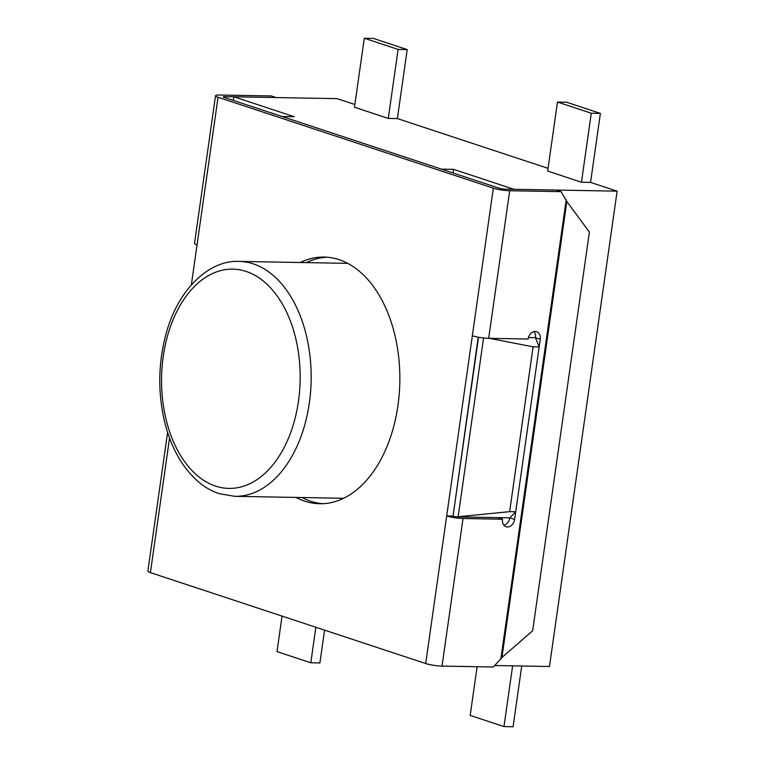 <?xml version="1.0" encoding="UTF-8"?>
<svg xmlns="http://www.w3.org/2000/svg" width="765" height="765" viewBox="0 0 765 765"><rect width="100%" height="100%" fill="white"/><g stroke="black" fill="none" stroke-linecap="round" stroke-linejoin="round"><path stroke-width="1.15" d="M533.109 346.813L509.643 511.651L456.782 516.882L509.796 517.838L515.715 511.766L539.172 346.918L533.109 346.813L489.399 338.34M509.643 511.651L515.715 511.766M533.999 331.618A7.832 5.957 -71.7 0 1 535.433 337.661L539.172 346.918M456.782 516.882A3.921 0.583 -171.9 0 1 453.043 516.145L478.221 337.183M453.081 172.986L453.588 169.361L441.453 169.142L282.084 116.51L294.219 116.729L233.851 96.792L233.335 100.406M233.851 96.792L337.011 98.647L354.855 104.537M453.588 169.361L513.965 189.299L617.125 191.154L590.59 182.395L581.419 182.223L547.654 171.044M548.036 168.338L397.408 118.594L388.238 118.422L354.472 107.243M494.764 665.531L549.471 666.516L617.125 191.154M501.945 657.489L566.846 201.491L589.394 232.111L532.65 630.8L501.945 657.489L493.358 667.013L442.036 666.095L463.035 518.498L502.481 519.215A7.832 5.957 108.3 0 0 506.095 526.76A7.832 5.957 108.3 0 0 514.625 519.425L540.262 339.249L535.433 337.661L528.462 337.528M282.055 616.102L276.997 651.617L310.8 662.786L315.859 627.262M310.8 662.786L319.904 662.949L324.57 630.14M512.627 665.856L503.982 726.587L513.086 726.75L521.73 666.019M503.982 726.587L470.179 715.418L477.111 666.726M364.293 38.25L398.096 49.419L407.2 49.582L373.397 38.413L364.293 38.25L354.472 107.272M407.2 49.582L397.379 118.594M398.096 49.419L388.276 118.432M557.475 102.051L566.578 102.214L600.382 113.383L591.278 113.22L557.475 102.051L547.654 171.073M600.382 113.383L590.561 182.395M591.278 113.22L581.457 182.233M452.765 516.05L446.693 515.945L493.339 188.171A11.752 1.75 8.1 0 0 509.691 190.734L561.013 191.652L556.184 190.064L504.862 189.137A3.921 0.583 8.1 0 1 499.411 188.286L224.126 97.365A3.921 0.583 -171.9 0 1 223.284 96.868A3.921 0.583 -171.9 0 1 224.747 96.62L276.069 97.547L271.24 95.95L219.918 95.032A11.752 1.75 8.1 0 0 215.529 95.768A11.752 1.75 8.1 0 0 218.054 97.26L191.355 284.886M493.339 188.171L218.054 97.26M442.036 666.095A11.752 1.75 8.1 0 1 425.684 663.532L150.399 572.622A11.752 1.75 8.1 0 1 147.874 571.13L167.612 432.445M322.687 503.695A123.356 77.963 91 0 1 310.753 501.266A123.356 77.963 91 0 1 302.06 497.537M306.287 262.615A123.356 77.963 91 0 1 327.124 257.212M300.215 262.51A123.356 77.963 91 0 1 324.092 257.059A123.356 77.963 91 0 1 399.827 381.802A123.356 77.963 91 0 1 319.655 503.733A123.356 77.963 91 0 1 304.69 501.152A123.356 77.963 91 0 1 295.988 497.432M463.035 518.498A11.752 1.75 -171.9 0 1 446.693 515.945L425.684 663.532M458.206 516.901L497.652 517.618L502.481 519.215M566.846 201.491L561.013 191.652M540.262 339.249A7.832 5.957 108.3 0 0 536.657 331.704A7.832 5.957 108.3 0 0 528.127 339.029L488.682 338.321A11.752 1.75 -171.9 0 1 472.34 335.768M514.625 519.425L509.796 517.838A7.832 5.957 -71.7 0 1 503.915 525.249M197.054 244.848A11.752 1.75 -171.9 0 1 194.52 243.356L215.529 95.768M483.576 337.967L458.159 516.566M478.507 337.231L453.043 516.145M347.759 263.361L239.034 261.41A117.485 74.253 91 0 1 253.282 263.858A117.485 74.253 91 0 1 310.6 391.556A117.485 74.253 91 0 1 234.798 496.332L343.523 498.283M215.567 486.1A109.653 69.299 91 0 1 179.928 305.751A109.653 69.299 91 0 1 297.04 344.432A109.653 69.299 91 0 1 215.567 486.1M169.553 438.058L150.399 572.622M500.817 659.143L566.205 199.761M488.682 338.321L509.691 190.734M224.614 97.528L224.747 96.62M239.034 261.41C210.633 259.823 178.436 287.257 165.842 334.63C158.097 364.025 157.772 393.42 164.858 422.816C168.769 438.163 174.439 451.484 181.86 462.796C192.847 478.928 205.278 489.208 219.182 493.645L234.798 496.332"/></g></svg>
